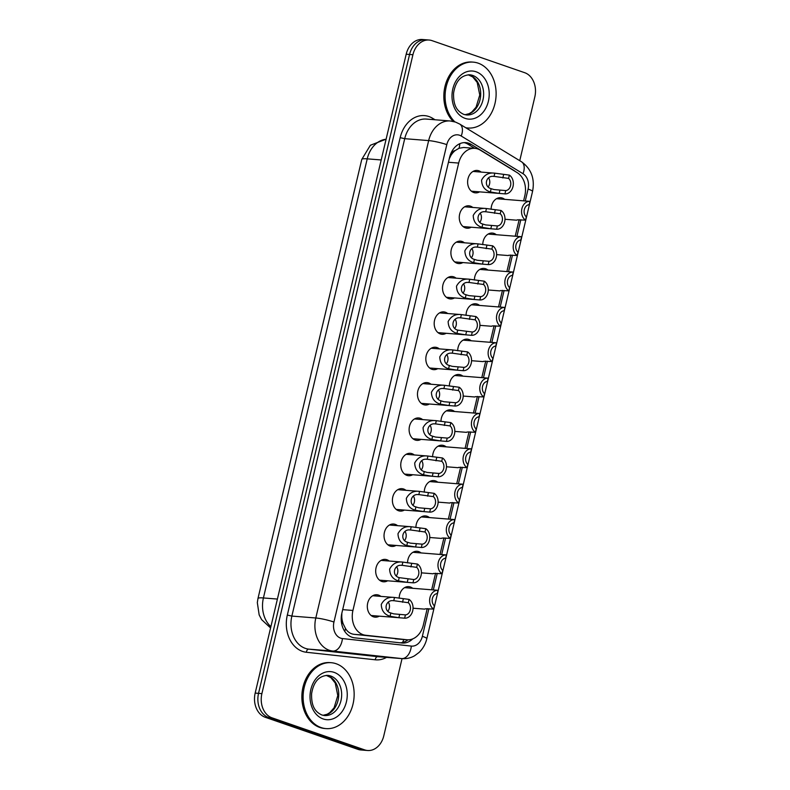<?xml version="1.0" encoding="UTF-8"?>
<svg xmlns="http://www.w3.org/2000/svg" width="790" height="790" viewBox="0 0 790 790"><rect width="100%" height="100%" fill="white"/><g stroke="black" fill="none" stroke-linecap="round" stroke-linejoin="round"><path stroke-width="1.19" d="M399.187 598.247A11.238 8.66 -85.5 0 1 408.756 586.654A11.238 8.66 -85.5 0 1 410.435 587A11.238 8.66 -85.5 0 1 412.716 588.293M407.551 562.895A11.238 8.66 -85.5 0 1 417.12 551.292A11.238 8.66 -85.5 0 1 418.789 551.647A11.238 8.66 -85.5 0 1 421.07 552.931M415.905 527.532A11.238 8.66 -85.5 0 1 425.474 515.939A11.238 8.66 -85.5 0 1 427.153 516.285A11.238 8.66 -85.5 0 1 429.434 517.578M424.269 492.17A11.238 8.66 -85.5 0 1 433.829 480.577A11.238 8.66 -85.5 0 1 435.507 480.932A11.238 8.66 -85.5 0 1 437.788 482.216M432.624 456.818A11.238 8.66 -85.5 0 1 442.193 445.214A11.238 8.66 -85.5 0 1 443.862 445.57A11.238 8.66 -85.5 0 1 446.153 446.863M440.978 421.455A11.238 8.66 -85.5 0 1 450.547 409.862A11.238 8.66 -85.5 0 1 452.226 410.207A11.238 8.66 -85.5 0 1 454.507 411.501M449.342 386.103A11.238 8.66 -85.5 0 1 458.911 374.5A11.238 8.66 -85.5 0 1 460.58 374.855A11.238 8.66 -85.5 0 1 462.861 376.139M457.696 350.74A11.238 8.66 -85.5 0 1 467.265 339.147A11.238 8.66 -85.5 0 1 468.944 339.493A11.238 8.66 -85.5 0 1 471.225 340.786M466.06 315.378A11.238 8.66 -85.5 0 1 475.629 303.785A11.238 8.66 -85.5 0 1 477.298 304.14A11.238 8.66 -85.5 0 1 479.579 305.424M474.415 280.025A11.238 8.66 -85.5 0 1 483.984 268.422A11.238 8.66 -85.5 0 1 485.653 268.778A11.238 8.66 -85.5 0 1 487.944 270.071M482.769 244.663A11.238 8.66 -85.5 0 1 492.338 233.07A11.238 8.66 -85.5 0 1 494.017 233.415A11.238 8.66 -85.5 0 1 496.298 234.709M491.133 209.311A11.238 8.66 -85.5 0 1 500.702 197.707A11.238 8.66 -85.5 0 1 502.371 198.063A11.238 8.66 -85.5 0 1 504.652 199.347M379.269 616.161A11.238 8.66 -85.5 0 1 375.102 617.148A11.238 8.66 -85.5 0 1 373.423 616.802A11.238 8.66 -85.5 0 1 367.488 604.162A11.238 8.66 -85.5 0 1 376.879 594.751A11.238 8.66 -85.5 0 1 378.558 595.097A11.238 8.66 -85.5 0 1 380.839 596.391M387.623 580.798A11.238 8.66 -85.5 0 1 383.456 581.795A11.238 8.66 -85.5 0 1 381.787 581.44A11.238 8.66 -85.5 0 1 375.852 568.81A11.238 8.66 -85.5 0 1 385.244 559.389A11.238 8.66 -85.5 0 1 386.912 559.745A11.238 8.66 -85.5 0 1 389.194 561.028M395.988 545.436A11.238 8.66 -85.5 0 1 391.82 546.433A11.238 8.66 -85.5 0 1 390.142 546.087A11.238 8.66 -85.5 0 1 384.207 533.448A11.238 8.66 -85.5 0 1 393.598 524.027A11.238 8.66 -85.5 0 1 395.276 524.382A11.238 8.66 -85.5 0 1 397.558 525.676M404.342 510.083A11.238 8.66 -85.5 0 1 400.175 511.081A11.238 8.66 -85.5 0 1 398.506 510.725A11.238 8.66 -85.5 0 1 392.571 498.085A11.238 8.66 -85.5 0 1 401.962 488.674A11.238 8.66 -85.5 0 1 403.631 489.02A11.238 8.66 -85.5 0 1 405.912 490.313M412.706 474.721A11.238 8.66 -85.5 0 1 408.539 475.718A11.238 8.66 -85.5 0 1 406.86 475.363A11.238 8.66 -85.5 0 1 400.925 462.733A11.238 8.66 -85.5 0 1 410.316 453.312A11.238 8.66 -85.5 0 1 411.995 453.667A11.238 8.66 -85.5 0 1 414.276 454.951M421.06 439.368A11.238 8.66 -85.5 0 1 416.893 440.356A11.238 8.66 -85.5 0 1 415.224 440.01A11.238 8.66 -85.5 0 1 409.279 427.37A11.238 8.66 -85.5 0 1 418.67 417.959A11.238 8.66 -85.5 0 1 420.349 418.305A11.238 8.66 -85.5 0 1 422.63 419.599M429.414 404.006A11.238 8.66 -85.5 0 1 425.247 405.003A11.238 8.66 -85.5 0 1 423.578 404.648A11.238 8.66 -85.5 0 1 417.643 392.018A11.238 8.66 -85.5 0 1 427.035 382.597A11.238 8.66 -85.5 0 1 428.703 382.953A11.238 8.66 -85.5 0 1 430.994 384.236M437.779 368.644A11.238 8.66 -85.5 0 1 433.611 369.641A11.238 8.66 -85.5 0 1 431.933 369.295A11.238 8.66 -85.5 0 1 425.998 356.655A11.238 8.66 -85.5 0 1 435.389 347.245A11.238 8.66 -85.5 0 1 437.068 347.59A11.238 8.66 -85.5 0 1 439.349 348.884M446.133 333.291A11.238 8.66 -85.5 0 1 441.966 334.288A11.238 8.66 -85.5 0 1 440.297 333.933A11.238 8.66 -85.5 0 1 434.362 321.293A11.238 8.66 -85.5 0 1 443.753 311.882A11.238 8.66 -85.5 0 1 445.422 312.238A11.238 8.66 -85.5 0 1 447.703 313.521M454.497 297.929A11.238 8.66 -85.5 0 1 450.33 298.926A11.238 8.66 -85.5 0 1 448.651 298.571A11.238 8.66 -85.5 0 1 442.716 285.941A11.238 8.66 -85.5 0 1 452.107 276.52A11.238 8.66 -85.5 0 1 453.786 276.875A11.238 8.66 -85.5 0 1 456.067 278.169M462.851 262.576A11.238 8.66 -85.5 0 1 458.684 263.564A11.238 8.66 -85.5 0 1 457.015 263.218A11.238 8.66 -85.5 0 1 451.07 250.578A11.238 8.66 -85.5 0 1 460.471 241.167A11.238 8.66 -85.5 0 1 462.14 241.513A11.238 8.66 -85.5 0 1 464.421 242.806M471.205 227.214A11.238 8.66 -85.5 0 1 467.048 228.211A11.238 8.66 -85.5 0 1 465.369 227.856A11.238 8.66 -85.5 0 1 459.434 215.226A11.238 8.66 -85.5 0 1 468.826 205.805A11.238 8.66 -85.5 0 1 470.494 206.16A11.238 8.66 -85.5 0 1 472.785 207.444M479.57 191.861A11.238 8.66 -85.5 0 1 475.402 192.849A11.238 8.66 -85.5 0 1 473.724 192.503A11.238 8.66 -85.5 0 1 467.789 179.863A11.238 8.66 -85.5 0 1 477.18 170.452A11.238 8.66 -85.5 0 1 478.859 170.798A11.238 8.66 -85.5 0 1 481.14 172.092M523.602 200.858L524.827 195.693A19.829 15.277 94.5 0 0 517.193 172.655L480.31 150.159A19.829 15.277 94.5 0 0 477.841 148.984A19.829 15.277 94.5 0 0 474.889 148.362A19.829 15.277 94.5 0 0 458.684 163.076L352.933 610.453A19.829 15.277 94.5 0 0 365.642 635.249L406.781 639.742A19.829 15.277 94.5 0 0 407.126 639.782A19.829 15.277 94.5 0 0 423.322 625.068L427.222 608.577M343.285 624.08A19.829 15.277 -85.5 0 1 341.784 616.832L341.705 617.168A6.606 5.096 94.5 0 0 343.285 624.08L345.487 628.475C347.57 631.921 350.434 633.876 354.088 634.331L407.126 639.782M474.889 148.362L463.671 147.473L459.01 148.273L455.238 150.515A6.606 5.096 94.5 0 0 450.863 155.363A19.829 2.479 -166.7 0 0 450.231 155.146M450.863 155.363L450.784 155.699A19.829 15.277 -85.5 0 1 455.238 150.515M450.784 155.699L449.263 158.78M341.833 613.267L341.784 616.832M431.666 589.794L435.576 573.214M440.02 554.442L443.941 537.862M441.946 538.069L450.3 538.346A9.915 7.643 94.5 0 1 446.666 526.94A9.915 7.643 94.5 0 1 454.744 519.593L448.355 519.079L452.295 502.499M450.3 502.716L458.664 502.993A9.915 7.643 94.5 0 1 455.03 491.587A9.915 7.643 94.5 0 1 463.098 484.231L456.709 483.717L460.659 467.147M465.093 448.365L469.013 431.784M473.457 413.012L477.377 396.422M475.373 396.639L483.737 396.916A9.915 7.643 94.5 0 1 480.103 385.51A9.915 7.643 94.5 0 1 488.171 378.153L481.781 377.65L485.732 361.07M483.737 361.277L492.101 361.553A9.915 7.643 94.5 0 1 488.467 350.148A9.915 7.643 94.5 0 1 496.535 342.801L490.146 342.287L494.086 325.707M498.529 306.935L502.45 290.355M500.455 290.562L508.809 290.839A9.915 7.643 94.5 0 1 505.175 279.433A9.915 7.643 94.5 0 1 513.243 272.076L506.864 271.572L510.804 254.992M508.809 255.21L517.174 255.486A9.915 7.643 94.5 0 1 513.539 244.08A9.915 7.643 94.5 0 1 521.607 236.724L515.218 236.21L519.168 219.64M402.041 658.613L383.802 735.796A19.829 15.277 -85.5 0 1 367.597 750.5A19.829 15.277 -85.5 0 1 364.644 749.878L271.997 717.824L268.64 717.557A19.829 15.277 -85.5 0 1 258.537 693.353L409.566 54.471A19.829 15.277 -85.5 0 1 425.761 39.767A19.829 15.277 -85.5 0 0 409.566 54.471L258.537 693.353A19.829 15.277 -85.5 0 0 268.64 717.557L361.287 749.611L268.64 717.557L265.282 717.29A19.829 15.277 -85.5 0 1 255.18 693.077L406.198 54.204A19.829 15.277 -85.5 0 1 422.403 39.5L429.118 40.033A19.829 15.277 -85.5 0 1 432.081 40.655L524.718 72.71A19.829 15.277 -85.5 0 1 534.82 96.923L519.751 160.696M367.597 750.5L364.239 750.233A19.829 15.277 -85.5 0 1 361.287 749.611A19.829 15.277 -85.5 0 0 364.239 750.233L360.882 749.967A19.829 15.277 -85.5 0 1 357.919 749.345L265.282 717.29M515.376 171.549A19.829 15.277 94.5 0 0 513.638 170.294L471.235 144.422A19.829 15.277 94.5 0 0 468.756 143.247A19.829 15.277 94.5 0 0 465.804 142.635A19.829 15.277 94.5 0 0 449.609 157.338L341.882 613.03A19.829 15.277 94.5 0 0 354.591 637.826L401.903 643.001A19.829 15.277 94.5 0 0 402.248 643.03A19.829 15.277 94.5 0 0 412.716 638.893M464.115 142.615A19.829 15.277 -85.5 0 1 465.399 142.98A19.829 15.277 -85.5 0 1 467.868 144.155L474.76 148.352M271.997 717.824A19.829 15.277 -85.5 0 1 261.895 693.62L412.923 54.737A19.829 15.277 -85.5 0 1 429.118 40.033M407.986 639.811A19.829 15.277 -85.5 0 1 400.066 642.793M491.153 188.692L493.997 189.561L505.719 190.588A6.606 5.096 94.5 0 0 510.567 185.68A6.606 5.096 94.5 0 0 508.592 178.402L509.372 175.113L494.817 173.178C488.941 172.358 484.527 174.669 481.574 180.12C481.781 186.272 484.714 190.232 490.373 191.97L491.153 188.692C483.144 186.677 485.929 174.886 494.046 176.456L494.817 173.178L473.013 171.44M508.592 178.402L494.925 176.496M509.372 175.113A9.915 7.643 94.5 0 1 513.006 186.519A9.915 7.643 94.5 0 1 504.938 193.876L498.49 193.362M499.952 190.123L499.181 193.412L490.373 191.97M504.938 193.876L505.719 190.588M488.279 186.815A6.606 5.096 94.5 0 0 488.595 177.859M517.164 219.847L525.528 220.124A9.915 7.643 94.5 0 1 521.894 208.718A9.915 7.643 94.5 0 1 529.962 201.361L523.029 200.808M529.962 201.361L529.182 204.659A6.606 5.096 94.5 0 0 524.333 209.567A6.606 5.096 94.5 0 0 526.308 216.835L525.528 220.124M454.843 121.858A33.052 25.468 -85.5 0 1 446.952 83.987A33.052 25.468 -85.5 0 1 473.23 62.134A33.052 25.468 -85.5 0 1 478.148 63.161A33.052 25.468 -85.5 0 1 495.607 100.33A33.052 25.468 -85.5 0 1 467.986 128.019A33.052 25.468 -85.5 0 1 465.666 127.704M453.243 121.433A33.052 25.468 -85.5 0 1 445.767 83.622A33.052 25.468 -85.5 0 1 471.966 62.035L473.23 62.134M467.986 128.019L466.722 127.921A33.052 25.468 -85.5 0 1 465.893 127.842M482.799 224.054L485.643 224.923L497.354 225.94A6.606 5.096 94.5 0 0 502.213 221.032A6.606 5.096 94.5 0 0 500.238 213.764L501.018 210.476L486.462 208.54C480.587 207.711 476.173 210.031 473.22 215.482C473.427 221.635 476.36 225.585 482.019 227.332L482.799 224.054C474.79 222.03 477.575 210.249 485.682 211.819L486.462 208.54L464.658 206.802M500.238 213.764L486.561 211.858M501.018 210.476A9.915 7.643 94.5 0 1 504.652 221.881A9.915 7.643 94.5 0 1 496.584 229.228L490.136 228.725M491.597 225.486L490.817 228.774L482.019 227.332M496.584 229.228L497.354 225.94M479.925 222.178A6.606 5.096 94.5 0 0 480.231 213.211M474.435 259.406L477.279 260.275L489 261.302A6.606 5.096 94.5 0 0 493.849 256.394A6.606 5.096 94.5 0 0 491.884 249.127L492.654 245.828L478.108 243.893C472.223 243.073 467.808 245.384 464.866 250.835C465.073 256.997 468.006 260.947 473.664 262.695L474.435 259.406C466.426 257.392 469.221 245.601 477.328 247.171L478.108 243.893L456.304 242.155M491.884 249.127L478.207 247.221M492.654 245.828A9.915 7.643 94.5 0 1 496.288 257.234A9.915 7.643 94.5 0 1 488.22 264.591L481.772 264.077M483.243 260.838L482.463 264.137L473.664 262.695M488.22 264.591L489 261.302M471.561 257.53A6.606 5.096 94.5 0 0 471.877 248.574M466.08 294.769L468.924 295.638L480.646 296.655A6.606 5.096 94.5 0 0 485.495 291.747A6.606 5.096 94.5 0 0 483.519 284.479L484.3 281.191L469.744 279.255C463.868 278.426 459.454 280.746 456.502 286.197C456.709 292.349 459.642 296.299 465.3 298.047L466.08 294.769C458.072 292.754 460.856 280.964 468.974 282.534L469.744 279.255L447.94 277.517M483.519 284.479L469.843 282.573M484.3 281.191A9.915 7.643 94.5 0 1 487.934 292.596A9.915 7.643 94.5 0 1 479.866 299.953L473.417 299.44M474.879 296.201L474.099 299.489L465.3 298.047M479.866 299.953L480.646 296.655M463.207 292.893A6.606 5.096 94.5 0 0 463.523 283.926M457.716 330.121L472.282 332.017A6.606 5.096 94.5 0 0 477.14 327.109A6.606 5.096 94.5 0 0 475.165 319.841L475.935 316.543L461.39 314.608C455.514 313.788 451.1 316.099 448.147 321.55C448.355 327.712 451.288 331.662 456.946 333.41L457.716 330.121C449.717 328.107 452.502 316.316 460.61 317.896L461.39 314.608L439.586 312.88M475.165 319.841L461.488 317.935M475.935 316.543A9.915 7.643 94.5 0 1 479.57 327.949A9.915 7.643 94.5 0 1 471.502 335.306L465.053 334.792M466.525 331.553L465.745 334.851L456.946 333.41M471.502 335.306L472.282 332.017M454.852 328.245A6.606 5.096 94.5 0 0 455.159 319.288M488.171 234.067L514.665 236.171M521.607 236.724L520.827 240.012A6.606 5.096 94.5 0 0 515.979 244.92A6.606 5.096 94.5 0 0 517.954 252.188L517.174 255.486M479.816 269.42L506.311 271.533M513.243 272.076L512.473 275.374A6.606 5.096 94.5 0 0 507.614 280.282A6.606 5.096 94.5 0 0 509.589 287.55L508.809 290.839M492.091 325.924L500.455 326.201A9.915 7.643 94.5 0 1 496.821 314.795A9.915 7.643 94.5 0 1 504.889 307.438L497.957 306.885M504.889 307.438L504.109 310.727A6.606 5.096 94.5 0 0 499.26 315.635A6.606 5.096 94.5 0 0 501.235 322.903L500.455 326.201M321.096 727.57A33.052 25.468 -85.5 0 1 303.627 690.401A33.052 25.468 -85.5 0 1 331.257 662.711A33.052 25.468 -85.5 0 1 336.175 663.748A33.052 25.468 -85.5 0 1 353.644 700.908A33.052 25.468 -85.5 0 1 326.013 728.607A33.052 25.468 -85.5 0 1 321.096 727.57M326.013 728.607L324.749 728.508A33.052 25.468 -85.5 0 1 319.832 727.471A33.052 25.468 -85.5 0 1 302.373 690.302A33.052 25.468 -85.5 0 1 329.993 662.613L331.257 662.711M449.362 365.484L452.206 366.353L463.928 367.37A6.606 5.096 94.5 0 0 468.776 362.472A6.606 5.096 94.5 0 0 466.801 355.194L467.581 351.906L453.026 349.97C447.15 349.15 442.736 351.461 439.783 356.912C439.99 363.064 442.923 367.014 448.582 368.762L449.362 365.484C441.353 363.469 444.138 351.678 452.255 353.249L453.026 349.97L431.222 348.232M466.801 355.194L453.124 353.288M467.581 351.906A9.915 7.643 94.5 0 1 471.215 363.311A9.915 7.643 94.5 0 1 463.147 370.668L456.699 370.154M458.161 366.916L457.39 370.204L448.582 368.762M463.147 370.668L463.928 367.37M446.488 363.607A6.606 5.096 94.5 0 0 446.804 354.651M441.008 400.846L443.852 401.715L455.563 402.732A6.606 5.096 94.5 0 0 460.422 397.824A6.606 5.096 94.5 0 0 458.447 390.556L459.227 387.268L444.671 385.322C438.796 384.503 434.382 386.824 431.429 392.275C431.636 398.427 434.569 402.377 440.228 404.125L441.008 400.846C432.999 398.822 435.784 387.041 443.891 388.611L444.671 385.322L422.867 383.594M458.447 390.556L444.77 388.65M459.227 387.268A9.915 7.643 94.5 0 1 462.861 398.674A9.915 7.643 94.5 0 1 454.793 406.021L448.335 405.517M449.806 402.278L449.026 405.566L440.228 404.125M454.793 406.021L455.563 402.732M438.134 398.97A6.606 5.096 94.5 0 0 438.44 390.003M432.644 436.199L435.488 437.068L447.209 438.094A6.606 5.096 94.5 0 0 452.058 433.187A6.606 5.096 94.5 0 0 450.083 425.919L450.863 422.62L436.317 420.685C430.432 419.865 426.017 422.176 423.075 427.627C423.272 433.789 426.205 437.739 431.873 439.477L432.644 436.199C424.635 434.184 427.43 422.393 435.537 423.963L436.317 420.685L414.513 418.947M450.083 425.919L436.416 424.013M450.863 422.62A9.915 7.643 94.5 0 1 454.497 434.026A9.915 7.643 94.5 0 1 446.429 441.383L439.981 440.869M441.452 437.63L440.672 440.929L431.873 439.477M446.429 441.383L447.209 438.094M429.77 434.322A6.606 5.096 94.5 0 0 430.086 425.366M463.098 340.135L489.593 342.248M496.535 342.801L495.755 346.089A6.606 5.096 94.5 0 0 490.896 350.997A6.606 5.096 94.5 0 0 492.871 358.265L492.101 361.553M454.744 375.497L481.238 377.6M488.171 378.153L487.391 381.452A6.606 5.096 94.5 0 0 482.542 386.359A6.606 5.096 94.5 0 0 484.517 393.627L483.737 396.916M467.018 432.002L475.382 432.278A9.915 7.643 94.5 0 1 471.749 420.873A9.915 7.643 94.5 0 1 479.816 413.516L472.874 412.963M479.816 413.516L479.036 416.804A6.606 5.096 94.5 0 0 474.188 421.712A6.606 5.096 94.5 0 0 476.153 428.98L475.382 432.278M424.289 471.561L427.133 472.43L438.855 473.447A6.606 5.096 94.5 0 0 443.704 468.539A6.606 5.096 94.5 0 0 441.728 461.271L442.509 457.983L427.953 456.047C422.077 455.218 417.663 457.538 414.711 462.989C414.918 469.142 417.851 473.091 423.509 474.839L424.289 471.561C416.281 469.537 419.065 457.756 427.183 459.326L427.953 456.047L406.149 454.309M441.728 461.271L428.052 459.365M442.509 457.983A9.915 7.643 94.5 0 1 446.143 469.388A9.915 7.643 94.5 0 1 438.075 476.745L431.626 476.232M433.088 472.993L432.308 476.281L423.509 474.839M438.075 476.745L438.855 473.447M421.416 469.685A6.606 5.096 94.5 0 0 421.732 460.718M415.925 506.913L418.769 507.782L430.491 508.809A6.606 5.096 94.5 0 0 435.339 503.901A6.606 5.096 94.5 0 0 433.374 496.634L434.144 493.335L419.599 491.4C413.723 490.58 409.309 492.891 406.356 498.342C406.564 504.504 409.497 508.454 415.155 510.202L415.925 506.913C407.926 504.899 410.711 493.108 418.819 494.688L419.599 491.4L397.795 489.672M433.374 496.634L419.697 494.728M434.144 493.335A9.915 7.643 94.5 0 1 437.779 504.741A9.915 7.643 94.5 0 1 429.711 512.098L423.262 511.584M424.734 508.345L423.954 511.644L415.155 510.202M429.711 512.098L430.491 508.809M413.051 505.037A6.606 5.096 94.5 0 0 413.368 496.081M407.571 542.276L410.415 543.145L422.137 544.162A6.606 5.096 94.5 0 0 426.985 539.254A6.606 5.096 94.5 0 0 425.01 531.986L425.79 528.698L411.235 526.762C405.359 525.942 400.945 528.253 397.992 533.704C398.2 539.856 401.132 543.806 406.791 545.554L407.571 542.276C399.562 540.261 402.347 528.471 410.464 530.041L411.235 526.762L389.431 525.024M425.01 531.986L411.333 530.08M425.79 528.698A9.915 7.643 94.5 0 1 429.424 540.103A9.915 7.643 94.5 0 1 421.356 547.46L414.908 546.947M416.37 543.708L415.599 546.996L406.791 545.554M421.356 547.46L422.137 544.162M404.697 540.399A6.606 5.096 94.5 0 0 405.013 531.443M399.207 577.638L413.772 579.524A6.606 5.096 94.5 0 0 418.631 574.616A6.606 5.096 94.5 0 0 416.656 567.348L417.436 564.06L402.88 562.115C397.005 561.295 392.591 563.616 389.638 569.067C389.845 575.219 392.778 579.169 398.437 580.917L399.207 577.638C391.208 575.614 393.993 563.833 402.1 565.403L402.88 562.115L381.076 560.387M416.656 567.348L402.979 565.442M417.436 564.06A9.915 7.643 94.5 0 1 421.07 575.456A9.915 7.643 94.5 0 1 412.992 582.813L406.544 582.299M408.015 579.07L407.235 582.358L398.437 580.917M412.992 582.813L413.772 579.524M396.343 575.762A6.606 5.096 94.5 0 0 396.649 566.795M390.853 612.991L393.697 613.86L405.418 614.887A6.606 5.096 94.5 0 0 410.267 609.979A6.606 5.096 94.5 0 0 408.292 602.711L409.072 599.413L394.516 597.477C388.641 596.657 384.226 598.968 381.274 604.419C381.481 610.581 384.414 614.531 390.082 616.269L390.853 612.991C382.844 610.976 385.629 599.185 393.746 600.756L394.516 597.477L372.712 595.739M408.292 602.711L394.625 600.805M409.072 599.413A9.915 7.643 94.5 0 1 412.706 610.818A9.915 7.643 94.5 0 1 404.638 618.175L398.19 617.662M399.651 614.423L398.881 617.721L390.082 616.269M404.638 618.175L405.418 614.887M387.979 611.114A6.606 5.096 94.5 0 0 388.295 602.158M458.654 467.354L467.018 467.631A9.915 7.643 94.5 0 1 463.384 456.225A9.915 7.643 94.5 0 1 471.452 448.868L464.52 448.325M471.452 448.868L470.682 452.166A6.606 5.096 94.5 0 0 465.824 457.074A6.606 5.096 94.5 0 0 467.799 464.342L467.018 467.631M429.671 481.574L456.156 483.678M463.098 484.231L462.318 487.519A6.606 5.096 94.5 0 0 457.469 492.427A6.606 5.096 94.5 0 0 459.444 499.695L458.664 502.993M421.307 516.927L447.802 519.04M454.744 519.593L453.964 522.881A6.606 5.096 94.5 0 0 449.105 527.789A6.606 5.096 94.5 0 0 451.08 535.057L450.3 538.346M433.582 573.431L441.946 573.708A9.915 7.643 94.5 0 1 438.312 562.302A9.915 7.643 94.5 0 1 446.38 554.945L439.447 554.392M446.38 554.945L445.6 558.244A6.606 5.096 94.5 0 0 440.751 563.142A6.606 5.096 94.5 0 0 442.726 570.419L441.946 573.708M425.227 608.794L433.591 609.07A9.915 7.643 94.5 0 1 429.957 597.665A9.915 7.643 94.5 0 1 438.025 590.308L431.083 589.755M438.025 590.308L437.245 593.596A6.606 5.096 94.5 0 0 432.397 598.504A6.606 5.096 94.5 0 0 434.362 605.772L433.591 609.07M344.756 631.408A19.829 12.64 -83.8 0 0 345.487 628.475M459.01 148.273A19.829 11.781 -58.6 0 0 459.829 143.681M402.535 642.487A19.829 12.64 -83.8 0 0 403.858 639.515M448.444 162.256L458.684 163.076M395.227 638.824L406.781 639.742M354.088 634.331L365.642 635.249M342.682 609.643L352.933 610.453M270.575 627.951L261.638 619.646L259.169 614.916L257.323 602.622L257.965 598.534A23.137 2.893 13.3 0 1 263.416 597.951A26.435 20.372 94.5 0 0 270.881 626.658M386.093 139.257A26.435 20.372 94.5 0 0 367.222 158.849A23.137 2.893 -166.7 0 0 361.771 159.432L370.362 145.261L386.122 139.168M381.205 159.955L367.222 158.849L263.416 597.951L277.399 599.067M255.18 693.077L261.895 693.62M406.198 54.204L412.923 54.737M357.919 749.345L364.644 749.878M525.261 200.986L528.085 189.067A13.223 10.191 94.5 0 0 523 173.701L461.222 136.018A13.223 10.191 94.5 0 0 459.573 135.238A13.223 10.191 94.5 0 0 446.804 144.629L333.953 622.026A13.223 10.191 94.5 0 0 340.688 638.172A13.223 10.191 94.5 0 0 342.425 638.557L411.333 646.092A13.223 10.191 94.5 0 0 422.364 636.306L428.891 608.695M411.333 646.092A13.223 8.423 -83.8 0 1 401.656 658.574L332.748 651.049A26.435 20.372 -85.5 0 1 329.272 650.269A26.435 20.372 -85.5 0 1 315.803 617.987L428.654 140.59A26.435 20.372 -85.5 0 1 450.251 120.979L426.314 119.073A26.435 20.372 94.5 0 0 404.717 138.685L291.865 616.082A26.435 20.372 94.5 0 0 305.325 648.363A26.435 20.372 94.5 0 0 308.811 649.143L377.709 656.668A26.435 20.372 94.5 0 0 378.173 656.717L402.11 658.623A26.435 20.372 -85.5 0 1 401.656 658.574L377.709 656.668A3.308 2.103 96.2 0 0 375.29 659.798L306.392 652.264A29.744 22.92 -85.5 0 1 287.323 615.074L400.175 137.667L404.717 138.685L428.654 140.59A13.223 1.649 13.3 0 1 446.804 144.629M306.392 652.264A3.308 2.103 96.2 0 1 308.811 649.143L332.748 651.049A13.223 8.423 -83.8 0 0 342.425 638.557M400.175 137.667A29.744 22.92 -85.5 0 1 428.911 116.545A29.744 22.92 -85.5 0 1 432.614 118.293L435.023 119.764M386.537 657.379A29.744 22.92 -85.5 0 1 375.29 659.798M333.953 622.026A13.223 1.649 13.3 0 0 315.803 617.987L291.865 616.082L287.323 615.074M433.325 589.933L437.245 573.333M441.679 554.57L445.609 537.98M450.043 519.218L453.964 502.618M458.398 483.855L462.318 467.255M466.752 448.503L470.682 431.903M475.116 413.14L479.036 396.541M483.47 377.778L487.4 361.188M491.834 342.425L495.755 325.826M500.188 307.063L504.109 290.463M508.553 271.711L512.473 255.111M516.907 236.348L520.827 219.748M432.318 119.547A3.308 1.965 121.4 0 1 432.614 118.293M422.364 636.306A13.223 1.649 13.3 0 1 426.827 638.676L532.549 191.437C535.008 178.787 531.314 168.892 521.479 161.753L459.711 124.06A13.223 7.851 -58.6 0 1 461.222 136.018M528.085 189.067A13.223 1.649 13.3 0 1 532.549 191.437M523 173.701A13.223 7.851 -58.6 0 0 521.479 161.753M467.868 144.155L471.235 144.422M502.835 177.947L503.615 174.659M469.685 74.793A20.145 15.524 -85.5 0 1 472.687 75.425A20.145 15.524 -85.5 0 1 483.332 98.078A20.145 15.524 -85.5 0 1 466.485 114.965L463.878 114.412C455.978 110.896 453.263 103.984 453.579 93.092C455.524 81.36 460.886 75.257 469.685 74.793M465.103 118.362A24.115 18.575 -85.5 0 1 452.818 88.924A24.115 18.575 -85.5 0 1 476.113 71.791A24.115 18.575 -85.5 0 1 488.398 101.229A24.115 18.575 -85.5 0 1 465.103 118.362M468.263 74.773A20.145 15.524 -85.5 0 1 469.744 75.188A20.145 15.524 -85.5 0 1 480.527 96.864A20.145 15.524 -85.5 0 1 465.083 114.748M494.481 213.31L495.251 210.012M486.117 248.662L486.897 245.374M477.762 284.025L478.543 280.726M469.398 319.377L470.178 316.089M327.712 675.371A20.145 15.524 -85.5 0 1 330.714 676.003A20.145 15.524 -85.5 0 1 341.359 698.656A20.145 15.524 -85.5 0 1 324.512 715.543L321.905 714.99C314.005 711.474 311.3 704.571 311.606 693.669C313.551 681.938 318.923 675.835 327.712 675.371M323.13 718.939A24.115 18.575 -85.5 0 1 310.845 689.502A24.115 18.575 -85.5 0 1 334.14 672.379A24.115 18.575 -85.5 0 1 346.425 701.816A24.115 18.575 -85.5 0 1 323.13 718.939M326.29 675.361A20.145 15.524 -85.5 0 1 327.771 675.766A20.145 15.524 -85.5 0 1 338.555 697.442A20.145 15.524 -85.5 0 1 323.11 715.335M461.044 354.74L461.824 351.451M452.68 390.102L453.46 386.804M444.326 425.454L445.106 422.166M435.971 460.817L436.742 457.519M427.607 496.169L428.387 492.881M419.253 531.532L420.033 528.243M410.889 566.894L411.669 563.596M402.535 602.247L403.315 598.958M257.965 598.534L361.771 159.432M459.711 124.06L455.494 122.075L450.251 120.979M402.11 658.623C406.504 658.929 410.642 657.991 414.523 655.809L418.937 652.55C422.887 648.788 425.514 644.166 426.827 638.676M497.749 193.303L471.442 191.21M523.582 200.858L496.535 198.705M516.69 220.203L504.988 219.274M465.024 114.738L469.161 113.651L471.699 112.101L476.064 107.203L479.767 94.998L477.2 82.456L472.766 76.976L468.203 74.783M489.395 228.666L463.088 226.572M481.041 264.018L454.724 261.925M472.677 299.38L446.37 297.287M464.322 334.733L438.016 332.639M508.335 255.555L496.624 254.627M499.971 290.918L488.269 289.989M498.5 306.935L471.462 304.782M491.617 326.28L479.915 325.342M323.051 715.315L327.188 714.229L329.726 712.679L334.091 707.791L337.794 695.575L335.237 683.034L330.793 677.563L326.231 675.361M455.958 370.095L429.651 368.002M447.604 405.458L421.297 403.364M439.24 440.81L412.933 438.717M483.253 361.632L471.551 360.704M474.899 396.995L463.197 396.057M473.427 413.002L446.38 410.859M466.535 432.347L454.833 431.419M430.886 476.173L404.579 474.079M422.531 511.525L396.225 509.432M414.167 546.887L387.86 544.794M405.813 582.24L379.506 580.156M397.449 617.602L371.142 615.509M465.073 448.365L438.025 446.212M458.18 467.71L446.478 466.781M449.826 503.072L438.124 502.134M441.462 538.425L429.76 537.496M439.99 554.442L412.953 552.289M433.108 573.787L421.406 572.849M431.636 589.794L404.589 587.651M424.744 609.139L413.042 608.211"/></g></svg>
